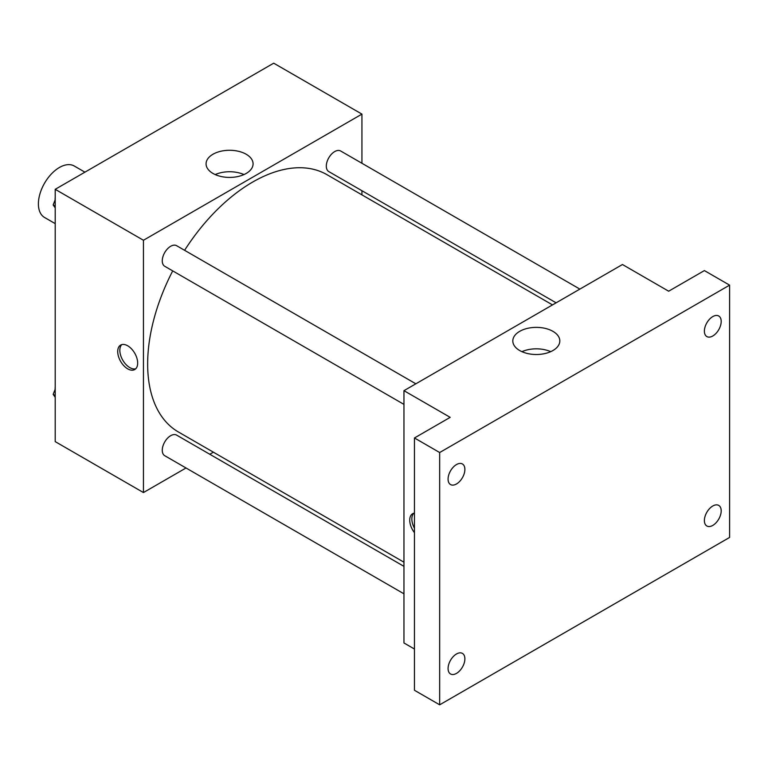 <?xml version="1.0" encoding="UTF-8"?>
<svg xmlns="http://www.w3.org/2000/svg" width="768" height="768" viewBox="0 0 768 768"><rect width="100%" height="100%" fill="white"/><g stroke="black" fill="none" stroke-linecap="round" stroke-linejoin="round"><path stroke-width="1.15" d="M84.922 172.166L74.266 166.013A29.712 17.155 120 0 0 51.37 173.981A29.712 17.155 120 0 0 38.4 203.875A29.712 17.155 120 0 0 44.554 217.478L55.21 223.632M186.019 467.981L143.443 492.557L55.21 441.619L55.21 189.322L273.706 63.178L361.939 114.115L361.939 163.277M213.389 452.179L209.789 454.262M172.714 270.883A148.56 85.766 120 0 0 147.648 363.984A148.56 85.766 120 0 0 178.416 431.99L403.958 562.205M552.518 304.906L326.966 174.682A148.56 85.766 120 0 0 184.598 250.301M361.939 190.723L361.939 194.87M143.443 492.557L143.443 240.259L361.939 114.115M579.878 289.104L340.656 150.989A11.885 6.864 120 0 0 331.498 154.166A11.885 6.864 120 0 0 326.314 166.128A11.885 6.864 120 0 0 328.771 171.571L556.109 302.822M403.958 566.362L176.611 435.11A11.885 6.864 120 0 0 167.453 438.288A11.885 6.864 120 0 0 162.269 450.25A11.885 6.864 120 0 0 164.726 455.693L403.958 593.808M403.958 404.39L164.726 266.275A11.885 6.864 -60 0 1 164.726 252.557A11.885 6.864 -60 0 1 176.611 245.693L415.843 383.808M143.443 240.259L55.21 189.322M212.966 173.443A23.501 13.574 180 0 1 206.074 163.843A23.501 13.574 180 0 1 229.584 150.278A23.501 13.574 180 0 1 253.085 163.843A23.501 13.574 180 0 1 238.579 176.381A23.501 13.574 180 0 1 212.966 173.443M137.674 363.082A14.112 8.15 60 0 1 134.746 369.542A14.112 8.15 60 0 1 120.634 361.392A14.112 8.15 60 0 1 120.634 345.091A14.112 8.15 60 0 1 131.51 348.874A14.112 8.15 60 0 1 137.674 363.082M135.725 368.784A14.112 8.15 60 0 1 122.755 360.163A14.112 8.15 60 0 1 121.776 344.621M215.194 174.576A23.501 13.574 180 0 1 243.965 174.576M414.461 649.027L403.958 642.97L403.958 390.672L622.454 264.518L668.669 291.206L704.39 270.586L729.6 285.139L729.6 537.437L439.67 704.822L414.461 690.269L414.461 437.971L450.182 417.35L403.958 390.672M439.67 704.822L439.67 452.534L414.461 437.971M439.67 452.534L729.6 285.139M519.696 350.534A23.501 13.574 180 0 1 512.813 340.934A23.501 13.574 180 0 1 536.314 327.37A23.501 13.574 180 0 1 559.824 340.934A23.501 13.574 180 0 1 545.309 353.472A23.501 13.574 180 0 1 519.696 350.534M414.461 532.685A14.112 8.15 60 0 1 412.656 513.696A14.112 8.15 60 0 1 414.461 513.082M414.461 528.211A14.112 8.15 60 0 1 413.798 513.216M521.933 351.667A23.501 13.574 180 0 1 550.704 351.667M712.79 335.99A11.885 6.864 -60 0 1 706.848 336.576A11.885 6.864 -60 0 1 705.024 327.053A11.885 6.864 -60 0 1 712.79 316.579A11.885 6.864 -60 0 1 718.733 315.994A11.885 6.864 -60 0 1 720.557 325.517A11.885 6.864 -60 0 1 712.79 335.99M456.48 483.974A11.885 6.864 -60 0 1 450.538 484.56A11.885 6.864 -60 0 1 448.714 475.037A11.885 6.864 -60 0 1 456.48 464.563A11.885 6.864 -60 0 1 462.422 463.978A11.885 6.864 -60 0 1 464.246 473.501A11.885 6.864 -60 0 1 456.48 483.974M456.48 673.392A11.885 6.864 -60 0 1 450.538 673.978A11.885 6.864 -60 0 1 448.714 664.454A11.885 6.864 -60 0 1 456.48 653.981A11.885 6.864 -60 0 1 462.422 653.395A11.885 6.864 -60 0 1 464.246 662.918A11.885 6.864 -60 0 1 456.48 673.392M712.79 525.408A11.885 6.864 -60 0 1 706.848 525.994A11.885 6.864 -60 0 1 705.024 516.47A11.885 6.864 -60 0 1 712.79 505.997A11.885 6.864 -60 0 1 718.733 505.411A11.885 6.864 -60 0 1 720.557 514.934A11.885 6.864 -60 0 1 712.79 525.408M55.21 207.85L53.174 204.95L55.21 199.709M60.403 186.317L75.091 177.84M55.21 206.131L53.174 204.95M55.21 197.558A11.885 6.864 120 0 0 55.123 198.979A11.885 6.864 120 0 0 55.162 199.834M224.438 91.613L239.126 83.136M55.21 397.267L53.174 394.368L55.21 389.126M55.21 395.549L53.174 394.368M55.21 386.976A11.885 6.864 120 0 0 55.123 388.397A11.885 6.864 120 0 0 55.162 389.251"/></g></svg>
